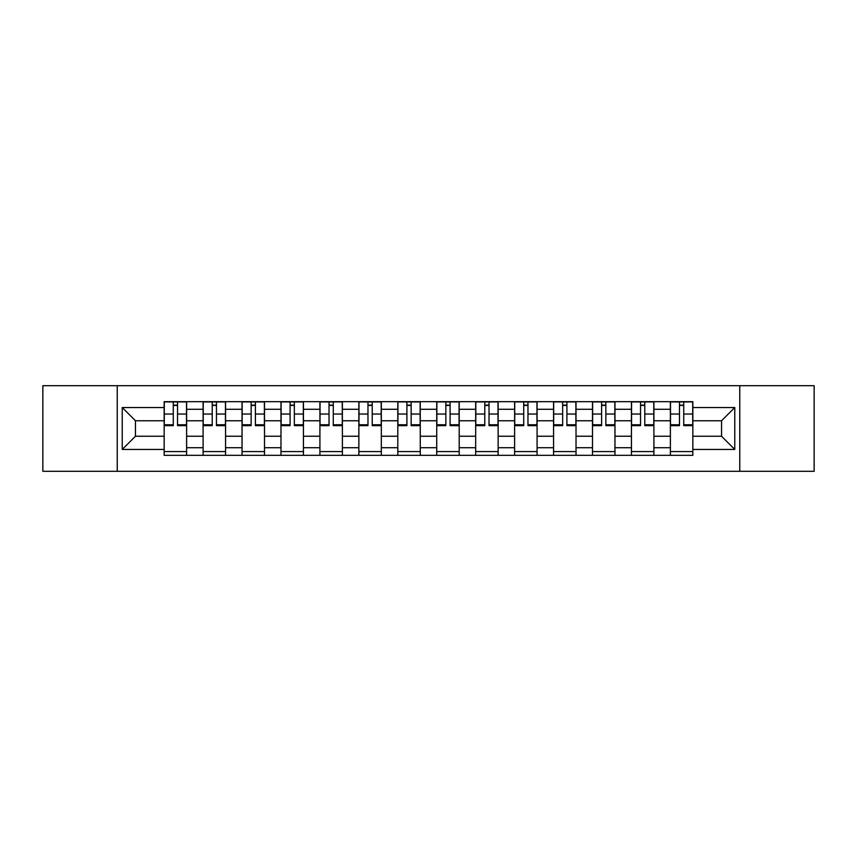 <?xml version="1.0" encoding="UTF-8"?>
<svg xmlns="http://www.w3.org/2000/svg" width="857" height="857" viewBox="0 0 857 857"><rect width="100%" height="100%" fill="white"/><g stroke="black" fill="none" stroke-linecap="round" stroke-linejoin="round"><path stroke-width="1.29" d="M739.762 471.307L814.15 471.307L814.15 385.693L42.85 385.693L42.85 471.307L739.762 471.307L739.762 385.693M203.098 455.335L203.098 409.282L186.622 409.282L186.622 455.335M186.622 409.282L186.622 401.665M203.098 409.282L203.098 401.665M225.562 401.665L225.562 455.335M242.038 455.335L242.038 401.665M264.502 401.665L264.502 455.335M280.978 455.335L280.978 401.665M303.442 401.665L303.442 455.335M319.918 455.335L319.918 401.665M342.382 401.665L342.382 455.335M358.858 455.335L358.858 401.665M381.322 401.665L381.322 455.335M397.798 455.335L397.798 401.665M420.262 401.665L420.262 455.335M436.738 455.335L436.738 401.665M459.202 401.665L459.202 455.335M475.678 455.335L475.678 401.665M498.142 401.665L498.142 455.335M514.618 455.335L514.618 401.665M537.082 401.665L537.082 455.335M553.558 455.335L553.558 401.665M576.022 401.665L576.022 455.335M592.498 455.335L592.498 401.665M614.962 401.665L614.962 455.335M631.438 455.335L631.438 401.665M653.902 401.665L653.902 455.335M670.378 455.335L670.378 401.665M670.378 436.234L653.902 436.234M631.438 436.234L614.962 436.234M592.498 436.234L576.022 436.234M553.558 436.234L537.082 436.234M514.618 436.234L498.142 436.234M475.678 436.234L459.202 436.234M436.738 436.234L420.262 436.234M397.798 436.234L381.322 436.234M358.858 436.234L342.382 436.234M319.918 436.234L303.442 436.234M280.978 436.234L264.502 436.234M242.038 436.234L225.562 436.234M203.098 436.234L186.622 436.234M670.378 420.766L653.902 420.766M631.438 420.766L614.962 420.766M592.498 420.766L576.022 420.766M553.558 420.766L537.082 420.766M514.618 420.766L498.142 420.766M475.678 420.766L459.202 420.766M436.738 420.766L420.262 420.766M397.798 420.766L381.322 420.766M358.858 420.766L342.382 420.766M319.918 420.766L303.442 420.766M280.978 420.766L264.502 420.766M242.038 420.766L225.562 420.766M203.098 420.766L186.622 420.766M135.46 436.234L164.158 436.234L164.158 420.766L135.46 420.766L135.46 436.234L122.23 449.464L122.23 407.536L164.158 407.536L164.158 420.766M692.842 420.766L692.842 436.234L721.54 436.234L721.54 420.766L692.842 420.766L692.842 401.665L164.158 401.665L164.158 407.536M692.842 407.536L734.77 407.536L734.77 449.464L692.842 449.464L692.842 436.234M164.158 436.234L164.158 455.335L692.842 455.335L692.842 449.464M164.158 449.464L122.23 449.464M117.238 471.307L117.238 385.693M186.622 451.585L164.158 451.585M173.275 405.415L177.517 405.415M225.562 451.585L203.098 451.585M212.215 405.415L216.457 405.415M264.502 451.585L242.038 451.585M251.155 405.415L255.397 405.415M303.442 451.585L280.978 451.585M290.095 405.415L294.337 405.415M342.382 451.585L319.918 451.585M329.034 405.415L333.277 405.415M381.322 451.585L358.858 451.585M367.974 405.415L372.217 405.415M420.262 451.585L397.798 451.585M406.904 405.415L411.156 405.415M459.202 451.585L436.738 451.585M445.844 405.415L450.096 405.415M498.142 451.585L475.678 451.585M484.783 405.415L489.026 405.415M537.082 451.585L514.618 451.585M523.723 405.415L527.966 405.415M576.022 451.585L553.558 451.585M562.663 405.415L566.906 405.415M614.962 451.585L592.498 451.585M601.603 405.415L605.845 405.415M653.902 451.585L631.438 451.585M640.543 405.415L644.785 405.415M692.842 451.585L670.378 451.585M679.483 405.415L683.725 405.415M122.23 407.536L135.46 420.766M721.54 436.234L734.77 449.464M721.54 420.766L734.77 407.536M177.517 424.772L186.505 424.772L186.505 425.629L177.517 425.629L177.517 401.912L186.505 401.912L181.513 401.912M186.505 424.772L186.505 401.912M173.275 405.157L177.517 405.157M169.279 401.912L164.287 401.912L164.287 425.629L173.275 425.629L173.275 401.912L169.654 401.912M164.287 401.912L181.138 401.912M216.457 424.772L225.445 424.772L225.445 425.629L216.457 425.629L216.457 401.912L225.445 401.912L220.453 401.912M225.445 424.772L225.445 401.912M212.215 405.157L216.457 405.157M208.219 401.912L203.227 401.912L203.227 425.629L212.215 425.629L212.215 401.912L208.594 401.912M203.227 401.912L220.078 401.912M255.397 424.772L264.385 424.772L264.385 425.629L255.397 425.629L255.397 401.912L264.385 401.912L259.392 401.912M264.385 424.772L264.385 401.912M251.155 405.157L255.397 405.157M247.159 401.912L242.167 401.912L242.167 425.629L251.155 425.629L251.155 401.912L247.534 401.912M242.167 401.912L259.018 401.912M294.337 424.772L303.324 424.772L303.324 425.629L294.337 425.629L294.337 401.912L303.324 401.912L298.332 401.912M303.324 424.772L303.324 401.912M290.095 405.157L294.337 405.157M286.099 401.912L281.107 401.912L281.107 425.629L290.095 425.629L290.095 401.912L286.474 401.912M281.107 401.912L297.957 401.912M333.277 424.772L342.264 424.772L342.264 425.629L333.277 425.629L333.277 401.912L342.264 401.912L337.262 401.912M342.264 424.772L342.264 401.912M329.034 405.157L333.277 405.157M325.039 401.912L320.047 401.912L320.047 425.629L329.034 425.629L329.034 401.912L325.414 401.912M320.047 401.912L336.897 401.912M372.217 424.772L381.194 424.772L381.194 425.629L372.217 425.629L372.217 401.912L381.194 401.912L376.202 401.912M381.194 424.772L381.194 401.912M367.974 405.157L372.217 405.157M363.979 401.912L358.987 401.912L358.987 425.629L367.974 425.629L367.974 401.912L364.354 401.912M358.987 401.912L375.827 401.912M411.156 424.772L420.134 424.772L420.134 425.629L411.156 425.629L411.156 401.912L420.134 401.912L415.142 401.912M420.134 424.772L420.134 401.912M406.904 405.157L411.156 405.157M402.919 401.912L397.927 401.912L397.927 425.629L406.904 425.629L406.904 401.912L403.293 401.912M397.927 401.912L414.767 401.912M450.096 424.772L459.073 424.772L459.073 425.629L450.096 425.629L450.096 401.912L459.073 401.912L454.081 401.912M459.073 424.772L459.073 401.912M445.844 405.157L450.096 405.157M441.858 401.912L436.866 401.912L436.866 425.629L445.844 425.629L445.844 401.912L442.233 401.912M436.866 401.912L453.707 401.912M489.026 424.772L498.013 424.772L498.013 425.629L489.026 425.629L489.026 401.912L498.013 401.912L493.021 401.912M498.013 424.772L498.013 401.912M484.783 405.157L489.026 405.157M480.798 401.912L475.806 401.912L475.806 425.629L484.783 425.629L484.783 401.912L481.173 401.912M475.806 401.912L492.646 401.912M527.966 424.772L536.953 424.772L536.953 425.629L527.966 425.629L527.966 401.912L536.953 401.912L531.961 401.912M536.953 424.772L536.953 401.912M523.723 405.157L527.966 405.157M519.738 401.912L514.736 401.912L514.736 425.629L523.723 425.629L523.723 401.912L520.103 401.912M514.736 401.912L531.586 401.912M566.906 424.772L575.893 424.772L575.893 425.629L566.906 425.629L566.906 401.912L575.893 401.912L570.901 401.912M575.893 424.772L575.893 401.912M562.663 405.157L566.906 405.157M558.668 401.912L553.676 401.912L553.676 425.629L562.663 425.629L562.663 401.912L559.043 401.912M553.676 401.912L570.526 401.912M605.845 424.772L614.833 424.772L614.833 425.629L605.845 425.629L605.845 401.912L614.833 401.912L609.841 401.912M614.833 424.772L614.833 401.912M601.603 405.157L605.845 405.157M597.608 401.912L592.616 401.912L592.616 425.629L601.603 425.629L601.603 401.912L597.982 401.912M592.616 401.912L609.466 401.912M644.785 424.772L653.773 424.772L653.773 425.629L644.785 425.629L644.785 401.912L653.773 401.912L648.781 401.912M653.773 424.772L653.773 401.912M640.543 405.157L644.785 405.157M636.547 401.912L631.555 401.912L631.555 425.629L640.543 425.629L640.543 401.912L636.922 401.912M631.555 401.912L648.406 401.912M683.725 424.772L692.713 424.772L692.713 425.629L683.725 425.629L683.725 401.912L692.713 401.912L687.721 401.912M692.713 424.772L692.713 401.912M679.483 405.157L683.725 405.157M675.487 401.912L670.495 401.912L670.495 425.629L679.483 425.629L679.483 401.912L675.862 401.912M670.495 401.912L687.346 401.912M631.438 409.282L614.962 409.282M592.498 409.282L576.022 409.282M553.558 409.282L537.082 409.282M514.618 409.282L498.142 409.282M475.678 409.282L459.202 409.282M436.738 409.282L420.262 409.282M397.798 409.282L381.322 409.282M358.858 409.282L342.382 409.282M319.918 409.282L303.442 409.282M280.978 409.282L264.502 409.282M242.038 409.282L225.562 409.282M670.378 409.282L653.902 409.282M631.438 447.718L614.962 447.718M592.498 447.718L576.022 447.718M553.558 447.718L537.082 447.718M514.618 447.718L498.142 447.718M475.678 447.718L459.202 447.718M436.738 447.718L420.262 447.718M397.798 447.718L381.322 447.718M358.858 447.718L342.382 447.718M319.918 447.718L303.442 447.718M280.978 447.718L264.502 447.718M242.038 447.718L225.562 447.718M203.098 447.718L186.622 447.718M670.378 447.718L653.902 447.718M177.517 414.038L186.505 414.038M164.287 424.772L173.275 424.772M164.287 414.038L173.275 414.038M216.457 414.038L225.445 414.038M203.227 424.772L212.215 424.772M203.227 414.038L212.215 414.038M255.397 414.038L264.385 414.038M242.167 424.772L251.155 424.772M242.167 414.038L251.155 414.038M294.337 414.038L303.324 414.038M281.107 424.772L290.095 424.772M281.107 414.038L290.095 414.038M333.277 414.038L342.264 414.038M320.047 424.772L329.034 424.772M320.047 414.038L329.034 414.038M372.217 414.038L381.194 414.038M358.987 424.772L367.974 424.772M358.987 414.038L367.974 414.038M411.156 414.038L420.134 414.038M397.927 424.772L406.904 424.772M397.927 414.038L406.904 414.038M450.096 414.038L459.073 414.038M436.866 424.772L445.844 424.772M436.866 414.038L445.844 414.038M489.026 414.038L498.013 414.038M475.806 424.772L484.783 424.772M475.806 414.038L484.783 414.038M527.966 414.038L536.953 414.038M514.736 424.772L523.723 424.772M514.736 414.038L523.723 414.038M566.906 414.038L575.893 414.038M553.676 424.772L562.663 424.772M553.676 414.038L562.663 414.038M605.845 414.038L614.833 414.038M592.616 424.772L601.603 424.772M592.616 414.038L601.603 414.038M644.785 414.038L653.773 414.038M631.555 424.772L640.543 424.772M631.555 414.038L640.543 414.038M683.725 414.038L692.713 414.038M670.495 424.772L679.483 424.772M670.495 414.038L679.483 414.038"/></g></svg>
